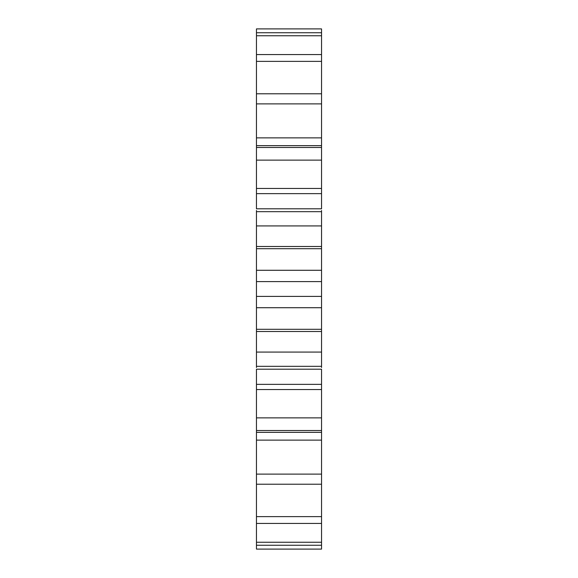 <?xml version="1.0" encoding="UTF-8"?>
<svg xmlns="http://www.w3.org/2000/svg" width="578" height="578" viewBox="0 0 578 578"><rect width="100%" height="100%" fill="white"/><g stroke="black" fill="none" stroke-linecap="round" stroke-linejoin="round"><path stroke-width="0.87" d="M256.459 210.486L256.459 281.602L321.541 281.602L321.541 367.514M256.459 281.602L256.459 296.398L321.541 296.398M321.541 210.486L321.541 281.602M256.459 296.398L256.459 367.514M256.459 369.197L256.459 549.1L321.541 549.1L321.541 369.197L256.459 369.197M256.459 28.9L256.459 208.803L321.541 208.803L321.541 28.9L256.459 28.9M256.459 248.692L321.541 248.692M256.459 329.308L321.541 329.308M256.459 246.503L321.541 246.503M256.459 331.497L321.541 331.497M256.459 225.926L321.541 225.926M256.459 352.074L321.541 352.074M256.459 211.671L321.541 211.671M256.459 366.329L321.541 366.329M256.459 193.637L321.541 193.637M256.459 384.363L321.541 384.363M256.459 188.457L321.541 188.457M256.459 389.543L321.541 389.543M256.459 160.128L321.541 160.128M256.459 417.872L321.541 417.872M256.459 147.477L321.541 147.477M256.459 430.523L321.541 430.523M256.459 145.649L321.541 145.649M256.459 432.351L321.541 432.351M256.459 137.867L321.541 137.867M256.459 440.133L321.541 440.133M256.459 103.888L321.541 103.888M256.459 474.112L321.541 474.112M256.459 93.781L321.541 93.781M256.459 484.22L321.541 484.22M256.459 61.376L321.541 61.376M256.459 516.624L321.541 516.624M256.459 54.563L321.541 54.563M256.459 523.437L321.541 523.437M256.459 35.749L321.541 35.749M256.459 542.251L321.541 542.251M256.459 32.736L321.541 32.736M256.459 545.264L321.541 545.264M321.541 270.28L256.459 270.28M321.541 307.72L256.459 307.72"/></g></svg>
